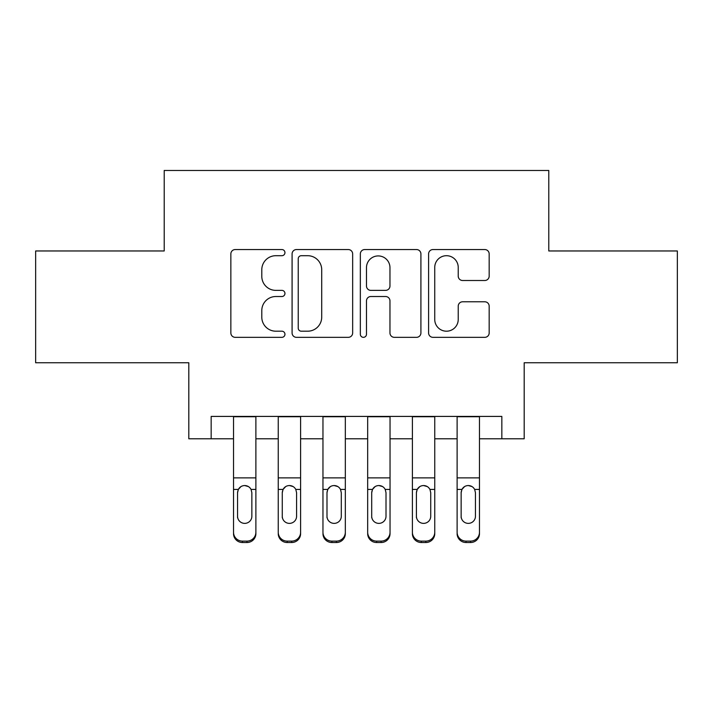 <?xml version="1.0" encoding="UTF-8"?>
<svg xmlns="http://www.w3.org/2000/svg" width="713" height="713" viewBox="0 0 713 713"><rect width="100%" height="100%" fill="white"/><g stroke="black" fill="none" stroke-linecap="round" stroke-linejoin="round"><path stroke-width="1.07" d="M284.95 252.625A3.075 3.075 0 0 0 281.885 249.55L235.245 249.55A4.385 4.385 0 0 0 230.852 253.944L230.852 332.953A4.385 4.385 0 0 0 235.245 337.338L281.885 337.338A3.075 3.075 0 0 0 284.95 334.272A3.075 3.075 0 0 0 281.885 331.197L275.842 331.197A14.046 14.046 0 0 1 261.796 317.151L261.796 310.565A14.046 14.046 0 0 1 275.842 296.519L281.885 296.519A3.075 3.075 0 0 0 284.95 293.444A3.075 3.075 0 0 0 281.885 290.378L275.842 290.378A14.046 14.046 0 0 1 261.796 276.332L261.796 269.746A14.046 14.046 0 0 1 275.842 255.7L281.885 255.7A3.075 3.075 0 0 0 284.95 252.625M484.778 280.503A4.385 4.385 0 0 0 489.171 276.109L489.171 253.944A4.385 4.385 0 0 0 484.778 249.55L432.987 249.55A4.385 4.385 0 0 0 428.593 253.944L428.593 332.953A4.385 4.385 0 0 0 432.987 337.338L484.778 337.338A4.385 4.385 0 0 0 489.171 332.953L489.171 306.18A4.385 4.385 0 0 0 484.778 301.786L462.612 301.786A4.385 4.385 0 0 0 458.227 306.18L458.227 319.451A11.738 11.738 0 0 1 446.481 331.197A11.738 11.738 0 0 1 434.743 319.451L434.743 267.437A11.738 11.738 0 0 1 446.481 255.7A11.738 11.738 0 0 1 458.227 267.437L458.227 276.109A4.385 4.385 0 0 0 462.612 280.503L484.778 280.503M211.164 438.78L211.164 416.419L501.836 416.419L501.836 438.78L524.189 438.78L524.189 362.757L677.35 362.757L677.35 250.967L548.787 250.967L548.787 170.478L164.213 170.478L164.213 250.967L35.65 250.967L35.65 362.757L188.811 362.757L188.811 438.78L233.525 438.78M352.659 253.944A4.385 4.385 0 0 0 348.274 249.55L296.474 249.55A4.385 4.385 0 0 0 292.089 253.944L292.089 332.953A4.385 4.385 0 0 0 296.474 337.338L348.274 337.338A4.385 4.385 0 0 0 352.659 332.953L352.659 253.944M364.726 249.55L416.526 249.55A4.385 4.385 0 0 1 420.911 253.944L420.911 332.953A4.385 4.385 0 0 1 416.526 337.338L394.36 337.338A4.385 4.385 0 0 1 389.966 332.953L389.966 300.913A4.385 4.385 0 0 0 385.581 296.519L370.876 296.519A4.385 4.385 0 0 0 366.482 300.913L366.482 334.272A3.075 3.075 0 0 1 363.416 337.338A3.075 3.075 0 0 1 360.341 334.272L360.341 253.944A4.385 4.385 0 0 1 364.726 249.55M255.887 438.78L278.248 438.78M300.601 438.78L322.962 438.78M345.324 438.78L367.676 438.78M390.038 438.78L412.399 438.78M434.752 438.78L457.113 438.78M479.475 438.78L501.836 438.78M301.305 255.7A3.075 3.075 0 0 0 298.23 258.774L298.23 328.123A3.075 3.075 0 0 0 301.305 331.197L307.668 331.197A14.046 14.046 0 0 0 321.715 317.151L321.715 269.746A14.046 14.046 0 0 0 307.668 255.7L301.305 255.7M389.966 267.66A11.738 11.738 0 0 0 378.229 255.922A11.738 11.738 0 0 0 366.482 267.66L366.482 285.984A4.385 4.385 0 0 0 370.876 290.378L385.581 290.378A4.385 4.385 0 0 0 389.966 285.984L389.966 267.66M233.525 490.829L233.525 532.255A8.939 8.877 0 0 0 242.473 541.122L246.939 541.122A8.939 8.877 0 0 0 255.887 532.255L255.887 533.654A8.939 8.877 180 0 1 246.939 542.522L246.939 541.122M251.858 516.283L251.858 492.728L251.858 516.283A7.157 7.094 180 0 1 244.702 523.378A7.157 7.094 180 0 0 251.858 516.283M237.554 517.683L237.554 516.283A7.157 7.094 180 0 0 244.702 523.378M240.976 486.587L238.347 489.43L237.554 492.175M248.427 486.578L244.702 485.535C247.554 485.642 249.675 486.943 251.065 489.43L251.858 492.728M255.887 416.419L255.887 532.255M233.525 416.419L233.525 532.255M242.473 541.122L242.473 542.522L246.939 542.522M242.473 542.522A8.939 8.877 180 0 1 233.525 533.654M233.525 489.43L238.347 489.43L237.554 492.728L237.554 516.283M238.347 489.43C239.728 486.943 241.85 485.651 244.702 485.535M278.248 490.829L278.248 532.255A8.939 8.877 0 0 0 287.187 541.122L291.662 541.122A8.939 8.877 0 0 0 300.601 532.255L300.601 533.654A8.939 8.877 180 0 1 291.662 542.522L291.662 541.122M296.581 516.283L296.581 492.728L296.581 516.283A7.157 7.094 180 0 1 289.425 523.378A7.157 7.094 180 0 0 296.581 516.283M282.268 517.683L282.268 516.283A7.157 7.094 180 0 0 289.425 523.378M285.69 486.587L283.061 489.43L282.268 492.175M293.15 486.578L289.425 485.535C292.277 485.642 294.398 486.943 295.788 489.43L296.581 492.728M322.962 490.829L322.962 532.255A8.939 8.877 0 0 0 331.901 541.122L336.376 541.122A8.939 8.877 0 0 0 345.324 532.255L345.324 533.654A8.939 8.877 180 0 1 336.376 542.522L336.376 541.122M341.295 516.283L341.295 492.728L341.295 516.283A7.157 7.094 180 0 1 334.139 523.378A7.157 7.094 180 0 0 341.295 516.283M326.991 517.683L326.991 516.283A7.157 7.094 180 0 0 334.139 523.378M330.404 486.587L327.775 489.43L326.991 492.175M337.864 486.578L334.139 485.535C336.991 485.642 339.112 486.943 340.502 489.43L341.295 492.728M367.676 490.829L367.676 532.255A8.939 8.877 0 0 0 376.624 541.122L381.099 541.122A8.939 8.877 0 0 0 390.038 532.255L390.038 533.654A8.939 8.877 180 0 1 381.099 542.522L381.099 541.122M386.009 516.283L386.009 492.728L386.009 516.283A7.157 7.094 180 0 1 378.861 523.378A7.157 7.094 180 0 0 386.009 516.283M371.705 517.683L371.705 516.283A7.157 7.094 180 0 0 378.861 523.378M375.127 486.587L372.498 489.43L371.705 492.175M382.587 486.578L378.861 485.535C381.713 485.642 383.835 486.943 385.225 489.43L386.009 492.728M412.399 490.829L412.399 532.255A8.939 8.877 0 0 0 421.338 541.122L425.813 541.122A8.939 8.877 0 0 0 434.752 532.255L434.752 533.654A8.939 8.877 180 0 1 425.813 542.522L425.813 541.122M430.732 516.283L430.732 492.728L430.732 516.283A7.157 7.094 180 0 1 423.575 523.378A7.157 7.094 180 0 0 430.732 516.283M416.419 517.683L416.419 516.283A7.157 7.094 180 0 0 423.575 523.378M419.841 486.587L417.212 489.43L416.419 492.175M427.301 486.578L423.575 485.535C426.427 485.642 428.549 486.943 429.939 489.43L430.732 492.728M300.601 416.419L300.601 532.255M278.248 416.419L278.248 532.255M287.187 541.122L287.187 542.522L291.662 542.522M287.187 542.522A8.939 8.877 180 0 1 278.248 533.654M278.248 489.43L283.061 489.43L282.268 492.728L282.268 516.283M283.061 489.43C284.442 486.943 286.564 485.651 289.425 485.535M345.324 416.419L345.324 532.255M322.962 416.419L322.962 532.255M331.901 541.122L331.901 542.522L336.376 542.522M331.901 542.522A8.939 8.877 180 0 1 322.962 533.654M322.962 489.43L327.775 489.43L326.991 492.728L326.991 516.283M327.775 489.43C329.165 486.943 331.278 485.651 334.139 485.535M390.038 416.419L390.038 532.255M367.676 416.419L367.676 532.255M376.624 541.122L376.624 542.522L381.099 542.522M376.624 542.522A8.939 8.877 180 0 1 367.676 533.654M367.676 489.43L372.498 489.43L371.705 492.728L371.705 516.283M372.498 489.43C373.879 486.943 376.001 485.651 378.861 485.535M434.752 416.419L434.752 532.255M412.399 416.419L412.399 532.255M421.338 541.122L421.338 542.522L425.813 542.522M421.338 542.522A8.939 8.877 180 0 1 412.399 533.654M412.399 489.43L417.212 489.43L416.419 492.728L416.419 516.283M417.212 489.43C418.593 486.943 420.715 485.651 423.575 485.535M457.113 490.829L457.113 532.255A8.939 8.877 0 0 0 466.061 541.122L470.527 541.122A8.939 8.877 0 0 0 479.475 532.255L479.475 533.654A8.939 8.877 180 0 1 470.527 542.522L470.527 541.122M475.446 516.283L475.446 492.728L475.446 516.283A7.157 7.094 180 0 1 468.298 523.378A7.157 7.094 180 0 0 475.446 516.283M461.142 517.683L461.142 516.283A7.157 7.094 180 0 0 468.298 523.378M464.564 486.587L461.935 489.43L461.142 492.175M472.015 486.578L468.298 485.535C471.141 485.642 473.263 486.943 474.653 489.43L475.446 492.728M479.475 416.419L479.475 532.255M457.113 416.419L457.113 532.255M466.061 541.122L466.061 542.522L470.527 542.522M466.061 542.522A8.939 8.877 180 0 1 457.113 533.654M457.113 489.43L461.935 489.43L461.142 492.728L461.142 516.283M461.935 489.43C463.316 486.943 465.437 485.651 468.298 485.535M251.065 489.43L255.887 489.43M233.525 477.87L255.887 477.87M233.525 416.74L255.887 416.74M295.788 489.43L300.601 489.43M278.248 477.87L300.601 477.87M278.248 416.74L300.601 416.74M340.502 489.43L345.324 489.43M322.962 477.87L345.324 477.87M322.962 416.74L345.324 416.74M385.225 489.43L390.038 489.43M367.676 477.87L390.038 477.87M367.676 416.74L390.038 416.74M429.939 489.43L434.752 489.43M412.399 477.87L434.752 477.87M412.399 416.74L434.752 416.74M474.653 489.43L479.475 489.43M457.113 477.87L479.475 477.87M457.113 416.74L479.475 416.74"/></g></svg>
